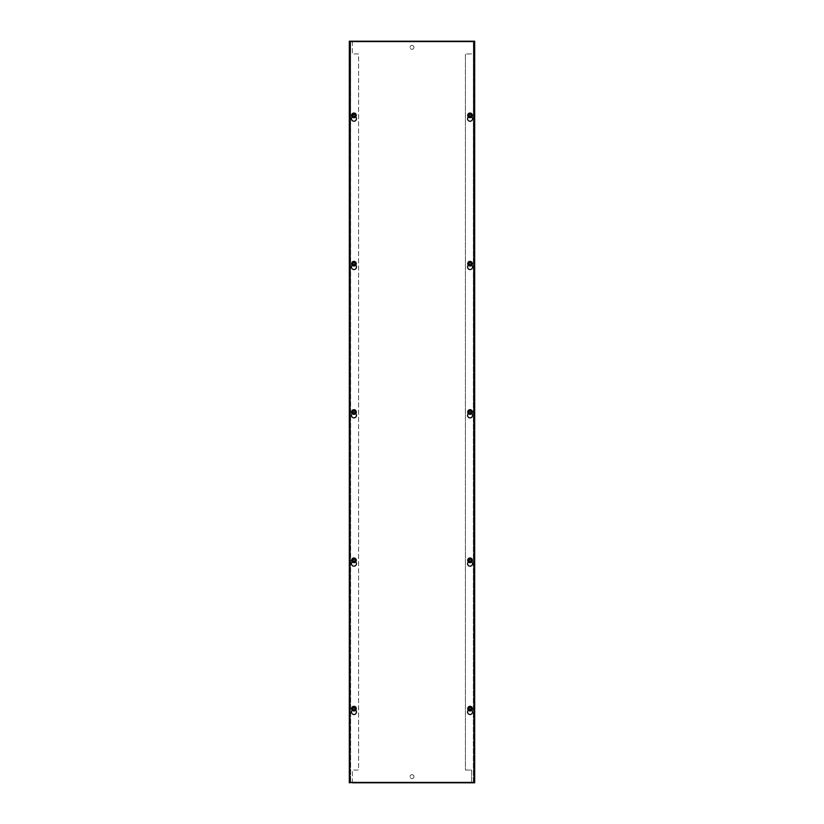 <?xml version="1.0" encoding="UTF-8"?>
<svg xmlns="http://www.w3.org/2000/svg" width="824" height="824" viewBox="0 0 824 824"><rect width="100%" height="100%" fill="white"/><g stroke="black" fill="none" stroke-linecap="round" stroke-linejoin="round"><path stroke-width="0.62" stroke-dasharray="4.12 3.09" d="M355.669 710.185A2.513 2.513 0 0 0 355.494 710.02L355.494 708.64A1.545 1.545 0 0 0 353.949 707.095A1.545 1.545 0 0 0 352.404 708.64L352.404 710.02A2.513 2.513 0 0 0 353.949 714.511A2.513 2.513 0 0 0 355.494 710.02L355.494 708.64A1.545 1.545 0 0 0 353.949 707.095A1.545 1.545 0 0 0 352.404 708.64L352.404 710.02A2.513 2.513 0 0 0 352.219 710.185M471.781 710.185A2.513 2.513 0 0 0 471.596 710.02L471.596 708.64A1.545 1.545 0 0 0 470.051 707.095A1.545 1.545 0 0 0 468.506 708.64L468.506 710.02A2.513 2.513 0 0 0 470.051 714.511A2.513 2.513 0 0 0 471.596 710.02L471.596 708.64A1.545 1.545 0 0 0 470.051 707.095A1.545 1.545 0 0 0 468.506 708.64L468.506 710.02A2.513 2.513 0 0 0 468.331 710.185M355.669 561.865A2.513 2.513 0 0 0 355.494 561.7L355.494 560.32A1.545 1.545 0 0 0 353.949 558.775A1.545 1.545 0 0 0 352.404 560.32L352.404 561.7A2.513 2.513 0 0 0 353.949 566.191A2.513 2.513 0 0 0 355.494 561.7L355.494 560.32A1.545 1.545 0 0 0 353.949 558.775A1.545 1.545 0 0 0 352.404 560.32L352.404 561.7A2.513 2.513 0 0 0 352.219 561.865M471.781 561.865A2.513 2.513 0 0 0 471.596 561.7L471.596 560.32A1.545 1.545 0 0 0 470.051 558.775A1.545 1.545 0 0 0 468.506 560.32L468.506 561.7A2.513 2.513 0 0 0 470.051 566.191A2.513 2.513 0 0 0 471.596 561.7L471.596 560.32A1.545 1.545 0 0 0 470.051 558.775A1.545 1.545 0 0 0 468.506 560.32L468.506 561.7A2.513 2.513 0 0 0 468.331 561.865M355.669 413.545A2.513 2.513 0 0 0 355.494 413.38L355.494 412A1.545 1.545 0 0 0 353.949 410.455A1.545 1.545 0 0 0 352.404 412L352.404 413.38A2.513 2.513 0 0 0 353.949 417.871A2.513 2.513 0 0 0 355.494 413.38L355.494 412A1.545 1.545 0 0 0 353.949 410.455A1.545 1.545 0 0 0 352.404 412L352.404 413.38A2.513 2.513 0 0 0 352.219 413.545M471.781 413.545A2.513 2.513 0 0 0 471.596 413.38L471.596 412A1.545 1.545 0 0 0 470.051 410.455A1.545 1.545 0 0 0 468.506 412L468.506 413.38A2.513 2.513 0 0 0 470.051 417.871A2.513 2.513 0 0 0 471.596 413.38L471.596 412A1.545 1.545 0 0 0 470.051 410.455A1.545 1.545 0 0 0 468.506 412L468.506 413.38A2.513 2.513 0 0 0 468.331 413.545M355.669 265.225A2.513 2.513 0 0 0 355.494 265.06L355.494 263.68A1.545 1.545 0 0 0 353.949 262.135A1.545 1.545 0 0 0 352.404 263.68L352.404 265.06A2.513 2.513 0 0 0 353.949 269.551A2.513 2.513 0 0 0 355.494 265.06L355.494 263.68A1.545 1.545 0 0 0 353.949 262.135A1.545 1.545 0 0 0 352.404 263.68L352.404 265.06A2.513 2.513 0 0 0 352.219 265.225M471.781 265.225A2.513 2.513 0 0 0 471.596 265.06L471.596 263.68A1.545 1.545 0 0 0 470.051 262.135A1.545 1.545 0 0 0 468.506 263.68L468.506 265.06A2.513 2.513 0 0 0 470.051 269.551A2.513 2.513 0 0 0 471.596 265.06L471.596 263.68A1.545 1.545 0 0 0 470.051 262.135A1.545 1.545 0 0 0 468.506 263.68L468.506 265.06A2.513 2.513 0 0 0 468.331 265.225M355.669 116.905A2.513 2.513 0 0 0 355.494 116.74L355.494 115.36A1.545 1.545 0 0 0 353.949 113.815A1.545 1.545 0 0 0 352.404 115.36L352.404 116.74A2.513 2.513 0 0 0 353.949 121.231A2.513 2.513 0 0 0 355.494 116.74L355.494 115.36A1.545 1.545 0 0 0 353.949 113.815A1.545 1.545 0 0 0 352.404 115.36L352.404 116.74A2.513 2.513 0 0 0 352.219 116.905M471.781 116.905A2.513 2.513 0 0 0 471.596 116.74L471.596 115.36A1.545 1.545 0 0 0 470.051 113.815A1.545 1.545 0 0 0 468.506 115.36L468.506 116.74A2.513 2.513 0 0 0 470.051 121.231A2.513 2.513 0 0 0 471.596 116.74L471.596 115.36A1.545 1.545 0 0 0 470.051 113.815A1.545 1.545 0 0 0 468.506 115.36L468.506 116.74A2.513 2.513 0 0 0 468.331 116.905M349.695 782.409L474.305 782.409L474.305 41.591L349.695 41.591L349.695 782.409M413.936 776.62A1.936 1.936 0 0 1 412 778.556A1.936 1.936 0 0 1 410.064 776.62A1.936 1.936 0 0 0 412 778.556A1.936 1.936 0 0 0 413.936 776.62A1.936 1.936 0 0 0 412 774.684A1.936 1.936 0 0 0 410.064 776.62A1.936 1.936 0 0 1 412 774.684A1.936 1.936 0 0 1 413.936 776.62M413.936 47.38A1.936 1.936 0 0 1 412 49.316A1.936 1.936 0 0 1 410.064 47.38A1.936 1.936 0 0 0 412 49.316A1.936 1.936 0 0 0 413.936 47.38A1.936 1.936 0 0 0 412 45.444A1.936 1.936 0 0 0 410.064 47.38A1.936 1.936 0 0 1 412 45.444A1.936 1.936 0 0 1 413.936 47.38M474.686 776.62L474.686 778.268L474.686 776.62M473.8 776.62L473.8 778.268L473.8 776.62M474.686 47.38L474.686 49.028L474.686 47.38M473.8 47.38L473.8 49.028L473.8 47.38M471.153 708.64A1.092 1.092 0 0 1 470.051 709.732A1.092 1.092 0 0 1 468.959 708.64A1.092 1.092 0 0 1 470.051 707.548A1.092 1.092 0 0 1 471.153 708.64A1.092 1.092 0 0 1 470.051 709.732A1.092 1.092 0 0 1 468.959 708.64A1.092 1.092 0 0 1 470.051 707.548A1.092 1.092 0 0 1 471.153 708.64M471.153 560.32A1.092 1.092 0 0 1 470.051 561.412A1.092 1.092 0 0 1 468.959 560.32A1.092 1.092 0 0 1 470.051 559.228A1.092 1.092 0 0 1 471.153 560.32A1.092 1.092 0 0 1 470.051 561.412A1.092 1.092 0 0 1 468.959 560.32A1.092 1.092 0 0 1 470.051 559.228A1.092 1.092 0 0 1 471.153 560.32M471.153 412A1.092 1.092 0 0 1 470.051 413.092A1.092 1.092 0 0 1 468.959 412A1.092 1.092 0 0 1 470.051 410.908A1.092 1.092 0 0 1 471.153 412A1.092 1.092 0 0 1 470.051 413.092A1.092 1.092 0 0 1 468.959 412A1.092 1.092 0 0 1 470.051 410.908A1.092 1.092 0 0 1 471.153 412M471.153 263.68A1.092 1.092 0 0 1 470.051 264.772A1.092 1.092 0 0 1 468.959 263.68A1.092 1.092 0 0 1 470.051 262.588A1.092 1.092 0 0 1 471.153 263.68A1.092 1.092 0 0 1 470.051 264.772A1.092 1.092 0 0 1 468.959 263.68A1.092 1.092 0 0 1 470.051 262.588A1.092 1.092 0 0 1 471.153 263.68M471.153 115.36A1.092 1.092 0 0 1 470.051 116.452A1.092 1.092 0 0 1 468.959 115.36A1.092 1.092 0 0 1 470.051 114.268A1.092 1.092 0 0 1 471.153 115.36A1.092 1.092 0 0 1 470.051 116.452A1.092 1.092 0 0 1 468.959 115.36A1.092 1.092 0 0 1 470.051 114.268A1.092 1.092 0 0 1 471.153 115.36M349.314 776.62L349.314 778.268L349.314 776.62M350.2 776.62L350.2 778.268L350.2 776.62M349.314 47.38L349.314 49.028L349.314 47.38M350.2 47.38L350.2 49.028L350.2 47.38M355.041 708.64A1.092 1.092 0 0 1 353.949 709.732A1.092 1.092 0 0 1 352.847 708.64A1.092 1.092 0 0 1 353.949 707.548A1.092 1.092 0 0 1 355.041 708.64A1.092 1.092 0 0 1 353.949 709.732A1.092 1.092 0 0 1 352.847 708.64A1.092 1.092 0 0 1 353.949 707.548A1.092 1.092 0 0 1 355.041 708.64M355.041 560.32A1.092 1.092 0 0 1 353.949 561.412A1.092 1.092 0 0 1 352.847 560.32A1.092 1.092 0 0 1 353.949 559.228A1.092 1.092 0 0 1 355.041 560.32A1.092 1.092 0 0 1 353.949 561.412A1.092 1.092 0 0 1 352.847 560.32A1.092 1.092 0 0 1 353.949 559.228A1.092 1.092 0 0 1 355.041 560.32M355.041 412A1.092 1.092 0 0 1 353.949 413.092A1.092 1.092 0 0 1 352.847 412A1.092 1.092 0 0 1 353.949 410.908A1.092 1.092 0 0 1 355.041 412A1.092 1.092 0 0 1 353.949 413.092A1.092 1.092 0 0 1 352.847 412A1.092 1.092 0 0 1 353.949 410.908A1.092 1.092 0 0 1 355.041 412M355.041 263.68A1.092 1.092 0 0 1 353.949 264.772A1.092 1.092 0 0 1 352.847 263.68A1.092 1.092 0 0 1 353.949 262.588A1.092 1.092 0 0 1 355.041 263.68A1.092 1.092 0 0 1 353.949 264.772A1.092 1.092 0 0 1 352.847 263.68A1.092 1.092 0 0 1 353.949 262.588A1.092 1.092 0 0 1 355.041 263.68M355.041 115.36A1.092 1.092 0 0 1 353.949 116.452A1.092 1.092 0 0 1 352.847 115.36A1.092 1.092 0 0 1 353.949 114.268A1.092 1.092 0 0 1 355.041 115.36A1.092 1.092 0 0 1 353.949 116.452A1.092 1.092 0 0 1 352.847 115.36A1.092 1.092 0 0 1 353.949 114.268A1.092 1.092 0 0 1 355.041 115.36M350.643 782.8L352.404 782.8L349.314 782.8L349.314 41.2L473.8 41.2L473.8 782.8L471.596 782.8L473.8 782.8L473.357 41.2L474.686 41.2L474.686 782.8L350.2 782.8L350.643 41.2L352.404 41.2L350.2 41.2L350.643 782.8L350.643 41.2M350.2 782.8L350.2 41.2L350.2 782.8M471.596 53.951L465.416 53.951L471.596 53.951M471.596 782.8L471.596 770.049L465.416 770.049L465.416 53.941L465.416 770.049L471.596 770.049L471.596 782.409M352.404 782.8L352.404 770.049L358.584 770.049L358.584 53.951L352.404 53.951L352.404 41.2M352.404 41.591L352.404 53.951L358.584 53.951L358.584 770.049L352.404 770.049L352.404 782.409M472.059 560.32C470.72 562.905 469.381 562.905 468.042 560.32C469.381 557.735 470.72 557.735 472.059 560.32M472.368 560.32A2.317 2.317 0 0 1 470.051 562.638A2.317 2.317 0 0 1 467.733 560.32A2.317 2.317 0 0 1 470.051 558.003A2.317 2.317 0 0 1 472.368 560.32A2.317 2.317 0 0 0 470.051 558.003A2.317 2.317 0 0 0 467.733 560.32M468.877 560.32A1.174 1.174 0 0 1 470.051 559.146A1.174 1.174 0 0 1 471.225 560.32A1.174 1.174 0 0 0 470.051 559.146A1.174 1.174 0 0 0 468.877 560.32A1.174 1.174 0 0 0 470.051 561.494A1.174 1.174 0 0 0 471.225 560.32A1.174 1.174 0 0 1 470.051 561.494A1.174 1.174 0 0 1 468.877 560.32M470.854 560.32A0.803 0.803 0 0 0 470.051 559.517A0.803 0.803 0 0 0 469.247 560.32A0.803 0.803 0 0 0 470.051 561.123A0.803 0.803 0 0 0 470.854 560.32M470.422 562.586L471.029 560.32L470.422 559.177M469.68 558.044L469.072 560.32L469.68 561.463M355.958 560.32C354.619 562.905 353.28 562.905 351.941 560.32C353.28 557.735 354.619 557.735 355.958 560.32M356.267 560.32A2.317 2.317 0 0 1 353.949 562.638A2.317 2.317 0 0 1 351.632 560.32A2.317 2.317 0 0 1 353.949 558.003A2.317 2.317 0 0 1 356.267 560.32A2.317 2.317 0 0 0 353.949 558.003A2.317 2.317 0 0 0 351.632 560.32M352.775 560.32A1.174 1.174 0 0 1 353.949 559.146A1.174 1.174 0 0 1 355.123 560.32A1.174 1.174 0 0 0 353.949 559.146A1.174 1.174 0 0 0 352.775 560.32A1.174 1.174 0 0 0 353.949 561.494A1.174 1.174 0 0 0 355.123 560.32A1.174 1.174 0 0 1 353.949 561.494A1.174 1.174 0 0 1 352.775 560.32M354.753 560.32A0.803 0.803 0 0 0 353.949 559.517A0.803 0.803 0 0 0 353.146 560.32A0.803 0.803 0 0 0 353.949 561.123A0.803 0.803 0 0 0 354.753 560.32M354.32 562.586L354.928 560.32L354.32 559.177M353.578 558.044L352.971 560.32L353.578 561.463M472.059 708.64C470.72 711.225 469.381 711.225 468.042 708.64C469.381 706.055 470.72 706.055 472.059 708.64M472.368 708.64A2.317 2.317 0 0 1 470.051 710.957A2.317 2.317 0 0 1 467.733 708.64A2.317 2.317 0 0 1 470.051 706.322A2.317 2.317 0 0 1 472.368 708.64A2.317 2.317 0 0 0 470.051 706.322A2.317 2.317 0 0 0 467.733 708.64M468.877 708.64A1.174 1.174 0 0 1 470.051 707.466A1.174 1.174 0 0 1 471.225 708.64A1.174 1.174 0 0 0 470.051 707.466A1.174 1.174 0 0 0 468.877 708.64A1.174 1.174 0 0 0 470.051 709.814A1.174 1.174 0 0 0 471.225 708.64A1.174 1.174 0 0 1 470.051 709.814A1.174 1.174 0 0 1 468.877 708.64M470.854 708.64A0.803 0.803 0 0 0 470.051 707.837A0.803 0.803 0 0 0 469.247 708.64A0.803 0.803 0 0 0 470.051 709.443A0.803 0.803 0 0 0 470.854 708.64M470.422 710.906L471.029 708.64L470.422 707.497M469.68 706.364L469.072 708.64L469.68 709.783M355.958 708.64C354.619 711.225 353.28 711.225 351.941 708.64C353.28 706.055 354.619 706.055 355.958 708.64M356.267 708.64A2.317 2.317 0 0 1 353.949 710.957A2.317 2.317 0 0 1 351.632 708.64A2.317 2.317 0 0 1 353.949 706.322A2.317 2.317 0 0 1 356.267 708.64A2.317 2.317 0 0 0 353.949 706.322A2.317 2.317 0 0 0 351.632 708.64M352.775 708.64A1.174 1.174 0 0 1 353.949 707.466A1.174 1.174 0 0 1 355.123 708.64A1.174 1.174 0 0 0 353.949 707.466A1.174 1.174 0 0 0 352.775 708.64A1.174 1.174 0 0 0 353.949 709.814A1.174 1.174 0 0 0 355.123 708.64A1.174 1.174 0 0 1 353.949 709.814A1.174 1.174 0 0 1 352.775 708.64M354.753 708.64A0.803 0.803 0 0 0 353.949 707.837A0.803 0.803 0 0 0 353.146 708.64A0.803 0.803 0 0 0 353.949 709.443A0.803 0.803 0 0 0 354.753 708.64M354.32 710.906L354.928 708.64L354.32 707.497M353.578 706.364L352.971 708.64L353.578 709.783M472.059 115.36C470.72 117.945 469.381 117.945 468.042 115.36C469.381 112.775 470.72 112.775 472.059 115.36M472.368 115.36A2.317 2.317 0 0 1 470.051 117.678A2.317 2.317 0 0 1 467.733 115.36A2.317 2.317 0 0 1 470.051 113.043A2.317 2.317 0 0 1 472.368 115.36A2.317 2.317 0 0 0 470.051 113.043A2.317 2.317 0 0 0 467.733 115.36M468.877 115.36A1.174 1.174 0 0 1 470.051 114.186A1.174 1.174 0 0 1 471.225 115.36A1.174 1.174 0 0 0 470.051 114.186A1.174 1.174 0 0 0 468.877 115.36A1.174 1.174 0 0 0 470.051 116.534A1.174 1.174 0 0 0 471.225 115.36A1.174 1.174 0 0 1 470.051 116.534A1.174 1.174 0 0 1 468.877 115.36M470.854 115.36A0.803 0.803 0 0 0 470.051 114.557A0.803 0.803 0 0 0 469.247 115.36A0.803 0.803 0 0 0 470.051 116.163A0.803 0.803 0 0 0 470.854 115.36M470.422 117.626L471.029 115.36L470.422 114.217M469.68 113.084L469.072 115.36L469.68 116.503M355.958 115.36C354.619 117.945 353.28 117.945 351.941 115.36C353.28 112.775 354.619 112.775 355.958 115.36M356.267 115.36A2.317 2.317 0 0 1 353.949 117.678A2.317 2.317 0 0 1 351.632 115.36A2.317 2.317 0 0 1 353.949 113.043A2.317 2.317 0 0 1 356.267 115.36A2.317 2.317 0 0 0 353.949 113.043A2.317 2.317 0 0 0 351.632 115.36M352.775 115.36A1.174 1.174 0 0 1 353.949 114.186A1.174 1.174 0 0 1 355.123 115.36A1.174 1.174 0 0 0 353.949 114.186A1.174 1.174 0 0 0 352.775 115.36A1.174 1.174 0 0 0 353.949 116.534A1.174 1.174 0 0 0 355.123 115.36A1.174 1.174 0 0 1 353.949 116.534A1.174 1.174 0 0 1 352.775 115.36M354.753 115.36A0.803 0.803 0 0 0 353.949 114.557A0.803 0.803 0 0 0 353.146 115.36A0.803 0.803 0 0 0 353.949 116.163A0.803 0.803 0 0 0 354.753 115.36M354.32 117.626L354.928 115.36L354.32 114.217M353.578 113.094L352.971 115.36L353.578 116.503M472.059 263.68C470.72 266.265 469.381 266.265 468.042 263.68C469.381 261.095 470.72 261.095 472.059 263.68M472.368 263.68A2.317 2.317 0 0 1 470.051 265.998A2.317 2.317 0 0 1 467.733 263.68A2.317 2.317 0 0 1 470.051 261.363A2.317 2.317 0 0 1 472.368 263.68A2.317 2.317 0 0 0 470.051 261.363A2.317 2.317 0 0 0 467.733 263.68M468.877 263.68A1.174 1.174 0 0 1 470.051 262.506A1.174 1.174 0 0 1 471.225 263.68A1.174 1.174 0 0 0 470.051 262.506A1.174 1.174 0 0 0 468.877 263.68A1.174 1.174 0 0 0 470.051 264.854A1.174 1.174 0 0 0 471.225 263.68A1.174 1.174 0 0 1 470.051 264.854A1.174 1.174 0 0 1 468.877 263.68M470.854 263.68A0.803 0.803 0 0 0 470.051 262.877A0.803 0.803 0 0 0 469.247 263.68A0.803 0.803 0 0 0 470.051 264.483A0.803 0.803 0 0 0 470.854 263.68M470.422 265.946L471.029 263.68L470.422 262.537M469.68 261.404L469.072 263.68L469.68 264.823M355.958 263.68C354.619 266.265 353.28 266.265 351.941 263.68C353.28 261.095 354.619 261.095 355.958 263.68M356.267 263.68A2.317 2.317 0 0 1 353.949 265.998A2.317 2.317 0 0 1 351.632 263.68A2.317 2.317 0 0 1 353.949 261.363A2.317 2.317 0 0 1 356.267 263.68A2.317 2.317 0 0 0 353.949 261.363A2.317 2.317 0 0 0 351.632 263.68M352.775 263.68A1.174 1.174 0 0 1 353.949 262.506A1.174 1.174 0 0 1 355.123 263.68A1.174 1.174 0 0 0 353.949 262.506A1.174 1.174 0 0 0 352.775 263.68A1.174 1.174 0 0 0 353.949 264.854A1.174 1.174 0 0 0 355.123 263.68A1.174 1.174 0 0 1 353.949 264.854A1.174 1.174 0 0 1 352.775 263.68M354.753 263.68A0.803 0.803 0 0 0 353.949 262.877A0.803 0.803 0 0 0 353.146 263.68A0.803 0.803 0 0 0 353.949 264.483A0.803 0.803 0 0 0 354.753 263.68M354.32 265.946L354.928 263.68L354.32 262.537M353.578 261.414L352.971 263.68L353.578 264.823M472.059 412C470.72 414.585 469.381 414.585 468.042 412C469.381 409.415 470.72 409.415 472.059 412M472.368 412A2.317 2.317 0 0 1 470.051 414.317A2.317 2.317 0 0 1 467.733 412A2.317 2.317 0 0 1 470.051 409.683A2.317 2.317 0 0 1 472.368 412A2.317 2.317 0 0 0 470.051 409.683A2.317 2.317 0 0 0 467.733 412M468.877 412A1.174 1.174 0 0 1 470.051 410.826A1.174 1.174 0 0 1 471.225 412A1.174 1.174 0 0 0 470.051 410.826A1.174 1.174 0 0 0 468.877 412A1.174 1.174 0 0 0 470.051 413.174A1.174 1.174 0 0 0 471.225 412A1.174 1.174 0 0 1 470.051 413.174A1.174 1.174 0 0 1 468.877 412M470.854 412A0.803 0.803 0 0 0 470.051 411.197A0.803 0.803 0 0 0 469.247 412A0.803 0.803 0 0 0 470.051 412.803A0.803 0.803 0 0 0 470.854 412M470.422 414.276L471.029 412L470.422 410.857M469.68 409.724L469.072 412L469.68 413.143M355.958 412C354.619 414.585 353.28 414.585 351.941 412C353.28 409.415 354.619 409.415 355.958 412M356.267 412A2.317 2.317 0 0 1 353.949 414.317A2.317 2.317 0 0 1 351.632 412A2.317 2.317 0 0 1 353.949 409.683A2.317 2.317 0 0 1 356.267 412A2.317 2.317 0 0 0 353.949 409.683A2.317 2.317 0 0 0 351.632 412M352.775 412A1.174 1.174 0 0 1 353.949 410.826A1.174 1.174 0 0 1 355.123 412A1.174 1.174 0 0 0 353.949 410.826A1.174 1.174 0 0 0 352.775 412A1.174 1.174 0 0 0 353.949 413.174A1.174 1.174 0 0 0 355.123 412A1.174 1.174 0 0 1 353.949 413.174A1.174 1.174 0 0 1 352.775 412M354.753 412A0.803 0.803 0 0 0 353.949 411.197A0.803 0.803 0 0 0 353.146 412A0.803 0.803 0 0 0 353.949 412.803A0.803 0.803 0 0 0 354.753 412M354.32 414.266L354.928 412L354.32 410.857M353.578 409.734L352.971 412L353.578 413.143M473.357 782.8L473.357 41.2M473.357 41.591L473.357 782.409M350.643 41.591L350.643 782.409M473.8 778.268L474.686 778.268L473.8 778.268M473.8 49.028L474.686 49.028L473.8 49.028M350.2 778.268L349.314 778.268L350.2 778.268M350.2 49.028L349.314 49.028L350.2 49.028M473.8 774.972L474.686 774.972L473.8 774.972M473.8 45.732L474.686 45.732L473.8 45.732M350.2 774.972L349.314 774.972L350.2 774.972M350.2 45.732L349.314 45.732L350.2 45.732"/><path stroke-width="1.24" d="M352.219 710.185A2.513 2.513 0 0 0 353.949 714.511A2.513 2.513 0 0 0 355.669 710.185M468.331 710.185A2.513 2.513 0 0 0 470.051 714.511A2.513 2.513 0 0 0 471.781 710.185M352.219 561.865A2.513 2.513 0 0 0 353.949 566.191A2.513 2.513 0 0 0 355.669 561.865M468.331 561.865A2.513 2.513 0 0 0 470.051 566.191A2.513 2.513 0 0 0 471.781 561.865M352.219 413.545A2.513 2.513 0 0 0 353.949 417.871A2.513 2.513 0 0 0 355.669 413.545M468.331 413.545A2.513 2.513 0 0 0 470.051 417.871A2.513 2.513 0 0 0 471.781 413.545M352.219 265.225A2.513 2.513 0 0 0 353.949 269.551A2.513 2.513 0 0 0 355.669 265.225M468.331 265.225A2.513 2.513 0 0 0 470.051 269.551A2.513 2.513 0 0 0 471.781 265.225M352.219 116.905A2.513 2.513 0 0 0 353.949 121.231A2.513 2.513 0 0 0 355.669 116.905M468.331 116.905A2.513 2.513 0 0 0 470.051 121.231A2.513 2.513 0 0 0 471.781 116.905M474.305 41.591L474.305 782.409L349.695 782.409L349.695 41.591L474.305 41.591M352.404 782.8L474.686 782.8L474.686 41.2L349.314 41.2L349.314 782.8L352.404 782.409M472.368 560.32A2.317 2.317 0 0 1 470.051 562.638A2.317 2.317 0 0 1 467.733 560.32A2.317 2.317 0 0 1 470.051 558.003A2.317 2.317 0 0 1 472.368 560.32A2.317 2.317 0 0 0 470.051 558.003A2.317 2.317 0 0 0 467.733 560.32M470.422 561.463L470.422 562.586A2.297 2.297 0 0 1 469.68 562.596L469.072 560.32L469.68 558.044A2.297 2.297 0 0 1 470.422 558.044L471.029 560.32L470.422 561.463L471.256 560.32L470.422 558.044M469.68 559.177L468.846 560.32L469.68 562.596M356.267 560.32A2.317 2.317 0 0 1 353.949 562.638A2.317 2.317 0 0 1 351.632 560.32A2.317 2.317 0 0 1 353.949 558.003A2.317 2.317 0 0 1 356.267 560.32A2.317 2.317 0 0 0 353.949 558.003A2.317 2.317 0 0 0 351.632 560.32M354.32 561.463L354.32 562.586A2.297 2.297 0 0 1 353.578 562.596L352.971 560.32L353.578 558.044A2.297 2.297 0 0 1 354.32 558.044L354.928 560.32L354.32 561.463L355.154 560.32L354.32 558.044M353.578 559.177L352.744 560.32L353.578 562.596M472.368 708.64A2.317 2.317 0 0 1 470.051 710.957A2.317 2.317 0 0 1 467.733 708.64A2.317 2.317 0 0 1 470.051 706.322A2.317 2.317 0 0 1 472.368 708.64A2.317 2.317 0 0 0 470.051 706.322A2.317 2.317 0 0 0 467.733 708.64M470.422 709.783L470.422 710.906A2.297 2.297 0 0 1 469.68 710.916L469.072 708.64L469.68 706.364A2.297 2.297 0 0 1 470.422 706.364L471.029 708.64L470.422 709.783L471.256 708.64L470.422 706.364M469.68 707.497L468.846 708.64L469.68 710.916M356.267 708.64A2.317 2.317 0 0 1 353.949 710.957A2.317 2.317 0 0 1 351.632 708.64A2.317 2.317 0 0 1 353.949 706.322A2.317 2.317 0 0 1 356.267 708.64A2.317 2.317 0 0 0 353.949 706.322A2.317 2.317 0 0 0 351.632 708.64M354.32 709.783L354.32 710.906A2.297 2.297 0 0 1 353.578 710.916L352.971 708.64L353.578 706.364A2.297 2.297 0 0 1 354.32 706.364L354.928 708.64L354.32 709.783L355.154 708.64L354.32 706.364M353.578 707.497L352.744 708.64L353.578 710.916M472.368 115.36A2.317 2.317 0 0 1 470.051 117.678A2.317 2.317 0 0 1 467.733 115.36A2.317 2.317 0 0 1 470.051 113.043A2.317 2.317 0 0 1 472.368 115.36A2.317 2.317 0 0 0 470.051 113.043A2.317 2.317 0 0 0 467.733 115.36M470.422 116.503L470.422 117.626A2.297 2.297 0 0 1 469.68 117.636L469.072 115.36L469.68 113.084A2.297 2.297 0 0 1 470.422 113.084L471.029 115.36L470.422 116.503L471.256 115.36L470.422 113.084M469.68 114.217L468.846 115.36L469.68 117.636M356.267 115.36A2.317 2.317 0 0 1 353.949 117.678A2.317 2.317 0 0 1 351.632 115.36A2.317 2.317 0 0 1 353.949 113.043A2.317 2.317 0 0 1 356.267 115.36A2.317 2.317 0 0 0 353.949 113.043A2.317 2.317 0 0 0 351.632 115.36M354.32 116.503L354.32 117.626A2.297 2.297 0 0 1 353.578 117.636L352.971 115.36L353.578 113.094A2.297 2.297 0 0 1 354.32 113.084L354.928 115.36L354.32 116.503L355.154 115.36L354.32 113.084M353.578 114.217L352.744 115.36L353.578 117.636M472.368 263.68A2.317 2.317 0 0 1 470.051 265.998A2.317 2.317 0 0 1 467.733 263.68A2.317 2.317 0 0 1 470.051 261.363A2.317 2.317 0 0 1 472.368 263.68A2.317 2.317 0 0 0 470.051 261.363A2.317 2.317 0 0 0 467.733 263.68M470.422 264.823L470.422 265.946A2.297 2.297 0 0 1 469.68 265.956L469.072 263.68L469.68 261.404A2.297 2.297 0 0 1 470.422 261.404L471.029 263.68L470.422 264.823L471.256 263.68L470.422 261.404M469.68 262.537L468.846 263.68L469.68 265.956M356.267 263.68A2.317 2.317 0 0 1 353.949 265.998A2.317 2.317 0 0 1 351.632 263.68A2.317 2.317 0 0 1 353.949 261.363A2.317 2.317 0 0 1 356.267 263.68A2.317 2.317 0 0 0 353.949 261.363A2.317 2.317 0 0 0 351.632 263.68M354.32 264.823L354.32 265.946A2.297 2.297 0 0 1 353.578 265.956L352.971 263.68L353.578 261.414A2.297 2.297 0 0 1 354.32 261.404L354.928 263.68L354.32 264.823L355.154 263.68L354.32 261.404M353.578 262.537L352.744 263.68L353.578 265.956M472.368 412A2.317 2.317 0 0 1 470.051 414.317A2.317 2.317 0 0 1 467.733 412A2.317 2.317 0 0 1 470.051 409.683A2.317 2.317 0 0 1 472.368 412A2.317 2.317 0 0 0 470.051 409.683A2.317 2.317 0 0 0 467.733 412M470.422 413.143L470.422 414.276A2.297 2.297 0 0 1 469.68 414.276L469.072 412L469.68 409.724A2.297 2.297 0 0 1 470.422 409.724L471.029 412L470.422 413.143L471.256 412L470.422 409.734M469.68 410.857L468.846 412L469.68 414.276M356.267 412A2.317 2.317 0 0 1 353.949 414.317A2.317 2.317 0 0 1 351.632 412A2.317 2.317 0 0 1 353.949 409.683A2.317 2.317 0 0 1 356.267 412A2.317 2.317 0 0 0 353.949 409.683A2.317 2.317 0 0 0 351.632 412M354.32 413.143L354.32 414.266A2.297 2.297 0 0 1 353.578 414.276L352.971 412L353.578 409.734A2.297 2.297 0 0 1 354.32 409.724L354.928 412L354.32 413.143L355.154 412L354.32 409.724M353.578 410.857L352.744 412L353.578 414.276"/></g></svg>
